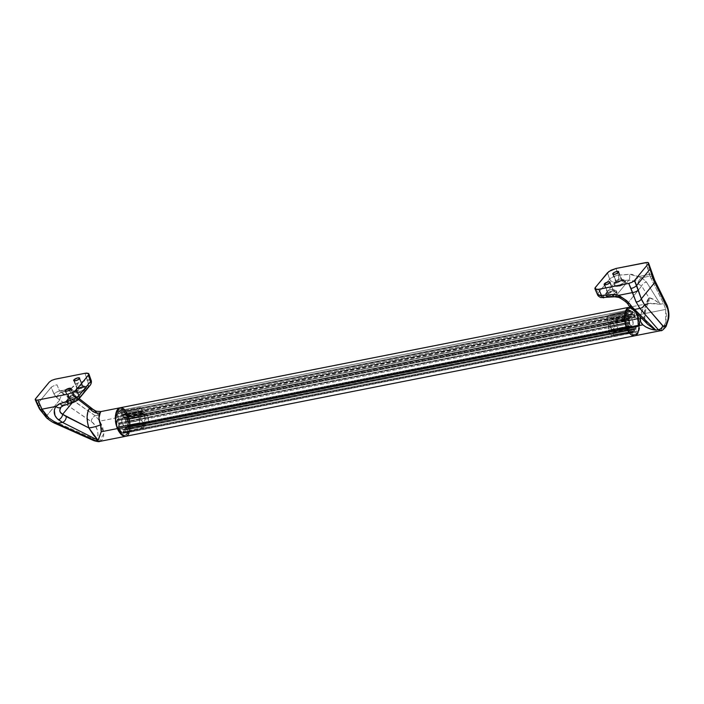 <?xml version="1.0" encoding="UTF-8"?>
<svg xmlns="http://www.w3.org/2000/svg" width="704" height="704" viewBox="0 0 704 704"><rect width="100%" height="100%" fill="white"/><g stroke="black" fill="none" stroke-linecap="round" stroke-linejoin="round"><path stroke-width="0.53" stroke-dasharray="3.52 2.64" d="M634.163 312.426A2.094 1.012 -101.2 0 1 633.943 315.366L124.854 415.862A2.094 1.012 78.8 0 0 125.074 412.931L634.163 312.426L633.846 316.571L636.328 317.337L637.164 318.472A2.323 1.126 -101.2 0 1 637.349 319.035L128.26 419.531A2.323 1.126 78.8 0 0 128.075 418.977L637.164 318.472A2.323 1.126 -101.2 0 1 637.349 319.035L638.097 325.547L637.56 326.7L635.21 326.779L636.258 329.27A2.094 1.012 -101.2 0 1 635.888 332.253A2.094 1.012 -101.2 0 1 634.718 331.144A2.094 1.012 -101.2 0 1 634.418 329.639L125.33 430.144A2.094 1.012 78.8 0 0 125.629 431.649L634.718 331.144L125.629 431.649A2.094 1.012 78.8 0 0 126.808 432.758A2.094 1.012 78.8 0 0 127.169 429.766L636.258 329.27L636.53 331.206L636.064 332.191L635.254 332.006L634.295 329.023L124.45 429.449L633.802 328.557L634.295 329.023L633.591 328.768L632.438 332.842L630.274 331.434L628.496 328.777L628.663 322.881L118.879 423.122L628.17 322.414L628.663 322.881L628.197 322.414L626.886 322.872L625.997 320.338L626.692 318.974L627.898 319.854L628.232 319.475L626.586 313.386L627.739 311.027L629.226 309.936L630.168 310.587L632.148 314.723L632.94 311.326L634.163 312.426L125.074 412.931L124.758 417.076L127.239 417.842L128.075 418.977A2.323 1.126 -101.2 0 1 128.26 419.531L128.955 426.369L128.304 427.275L126.06 427.513L127.398 430.54L127.142 432.546L125.972 432.274L124.89 429.097L123.174 433.382L119.548 429.607L119.134 427.812L119.645 423.597L119.108 422.919L117.797 423.377L116.943 421.432L117.33 419.602L119.143 419.98L117.586 415.334L117.638 413.301L120.138 410.441L121.246 411.374L122.91 415.166L123.684 411.91L125.074 412.931A2.094 1.012 78.8 0 0 123.904 411.814A2.094 1.012 78.8 0 0 123.35 414.216L632.438 313.72A2.094 1.012 -101.2 0 1 632.993 311.309A2.094 1.012 -101.2 0 1 634.163 312.426M99.563 441.452L102.467 439.419L103.532 436.718L103.796 433.206L102.643 427.117L99.871 421.133L128.26 415.527L129.826 420.904L130.337 426.448L128.999 433.268L130.337 426.448L129.826 420.904L128.26 415.527A14.529 7.022 -101.2 0 1 125.708 436.286A14.529 7.022 78.8 0 0 128.26 415.527L637.349 315.022A14.529 7.022 -101.2 0 1 634.797 335.782A14.529 7.022 78.8 0 0 637.349 315.022L633.582 309.038L630.687 307.314L629.182 307.278L630.687 307.314L633.582 309.038L637.349 315.022L128.26 415.527L124.494 409.534L128.26 415.527A14.529 7.022 78.8 0 0 120.085 407.783L120.094 407.783M634.691 335.808L637.138 334.286L634.691 335.808M630.018 307.217A14.529 7.022 -101.2 0 1 637.349 315.022L638.915 320.399L639.426 325.943L638.088 332.772L639.426 325.943L638.915 320.399L637.349 315.022L665.746 309.417L666.389 315.823L665.834 322.247L663.45 328.671L660.915 330.634M125.602 436.304L128.049 434.79L125.602 436.304M119.68 424.248L119.574 423.386L628.663 322.881L628.769 323.743L119.68 424.248L628.769 323.743L628.267 326.63L119.178 427.134L119.68 424.248M119.178 427.134A2.323 1.126 78.8 0 0 119.706 429.906L628.795 329.402A2.323 1.126 -101.2 0 1 628.267 326.63L119.178 427.134M119.706 429.906A11.968 5.782 78.8 0 0 122.786 433.268L631.875 332.772A11.968 5.782 -101.2 0 1 628.795 329.402L119.706 429.906M122.786 433.268A2.323 1.126 78.8 0 0 123.262 433.374A2.323 1.126 78.8 0 0 123.957 432.335L633.046 331.83A2.323 1.126 -101.2 0 1 632.35 332.869A2.323 1.126 -101.2 0 1 631.875 332.772L122.786 433.268M124.45 429.449L123.957 432.335L633.046 331.83L633.538 328.944L124.45 429.449M125.33 430.144L125.206 429.519L634.295 329.023L634.418 329.639L125.33 430.144M636.258 329.27L127.169 429.766A2.094 1.012 78.8 0 0 126.465 428.771L635.554 328.266A2.094 1.012 -101.2 0 1 636.258 329.27M635.466 326.603L126.315 427.108L126.465 428.771L635.554 328.266L635.404 326.603L637.208 326.779L128.119 427.284L126.386 427.108L635.466 326.603M128.119 427.284A2.323 1.126 78.8 0 0 128.286 427.275A2.323 1.126 78.8 0 0 129.026 425.709L638.114 325.204A2.323 1.126 -101.2 0 1 637.375 326.77A2.323 1.126 -101.2 0 1 637.208 326.779L128.119 427.284M129.026 425.709A11.968 5.782 78.8 0 0 128.26 419.531L637.349 319.035A11.968 5.782 -101.2 0 1 638.114 325.204L129.026 425.709M637.164 318.472L128.075 418.977A2.323 1.126 78.8 0 0 126.931 417.736L636.02 317.231A2.323 1.126 -101.2 0 1 637.164 318.472M125.198 417.551L126.931 417.736L636.02 317.231L634.286 317.055L125.198 417.551L634.286 317.055L633.943 315.366L124.854 415.862L125.198 417.551M631.717 314.257L122.628 414.762L123.121 415.219L123.35 414.216L632.438 313.72L632.21 314.714L631.717 314.257L630.476 311.186L121.387 411.69L122.628 414.762L631.717 314.257M121.387 411.69A2.323 1.126 78.8 0 0 120.076 410.45A2.323 1.126 78.8 0 0 119.962 410.494L629.05 309.989A2.323 1.126 -101.2 0 1 629.165 309.945A2.323 1.126 -101.2 0 1 630.476 311.186L121.387 411.69M119.962 410.494A11.968 5.782 78.8 0 0 117.638 413.301L626.727 312.796A11.968 5.782 -101.2 0 1 629.05 309.989L119.962 410.494M117.638 413.301A2.323 1.126 78.8 0 0 117.806 416.038L626.886 315.533A2.323 1.126 -101.2 0 1 626.727 312.796L117.638 413.301M119.038 419.109L117.806 416.038L626.886 315.533L628.126 318.604L119.038 419.109L628.126 318.604L627.977 319.854L118.888 420.35L119.038 419.109M118.501 420.094A2.094 1.012 78.8 0 0 117.577 419.478A2.094 1.012 78.8 0 0 116.987 421.731A2.094 1.012 78.8 0 0 118.386 423.588A2.094 1.012 78.8 0 0 118.879 423.122L627.968 322.617A2.094 1.012 -101.2 0 1 627.475 323.083A2.094 1.012 -101.2 0 1 626.076 321.226A2.094 1.012 -101.2 0 1 626.666 318.982A2.094 1.012 -101.2 0 1 627.59 319.59L118.501 420.094M125.462 419.936A4.242 2.05 78.8 0 0 123.068 417.674A4.242 2.05 78.8 0 0 122.329 423.738L141.293 419.998A4.242 2.05 -101.2 0 1 142.041 413.934A4.242 2.05 -101.2 0 1 144.426 416.196L125.462 419.936L144.426 416.196L144.98 420.138L143.651 422.259L142.393 421.74L141.293 419.998L140.738 416.055L142.067 413.926L143.326 414.445L144.426 416.196A4.242 2.05 -101.2 0 1 143.678 422.259A4.242 2.05 -101.2 0 1 141.293 419.998L122.329 423.738A4.242 2.05 78.8 0 0 124.714 425.999A4.242 2.05 78.8 0 0 125.462 419.936L123.517 417.683L122.39 418.114L121.774 419.795L122.329 423.738L124.274 425.99L125.4 425.559L126.016 423.878L125.462 419.936M123.763 417.287L124.194 417.754L145.209 414.031A1.294 0.625 -101.2 0 1 144.566 413.336L123.763 417.287L124.071 417.71L146.59 414.172A1.901 0.915 -101.2 0 1 147.523 415.193L126.72 419.135A2.323 1.126 78.8 0 0 125.576 417.894L126.72 419.135A2.323 1.126 -101.2 0 1 126.887 419.646L127.591 426.562L126.94 427.434L125.224 427.346L124.784 429.37L123.534 429.405L122.47 432.934L120.287 431.552L118.316 428.129L118.694 424.134L116.732 415.087L118.536 411.717L120.164 411.699L121.766 415.219L123.059 415.51L123.763 417.287L144.566 413.336A1.294 0.625 -101.2 0 1 144.417 412.782L123.763 417.287M126.834 416.24A13.367 6.459 78.8 0 0 119.31 409.121A13.367 6.459 78.8 0 0 116.961 428.226L117.955 428.023A13.367 6.459 -101.2 0 1 120.305 408.927A13.367 6.459 -101.2 0 1 127.838 416.046L126.834 416.24L123.367 410.731L120.701 409.147L119.407 409.103L117.154 410.502L115.632 413.688L115.051 418.176L116.125 425.823L119.152 432.256L123.094 435.318L124.388 435.362L126.641 433.963L128.163 430.778L128.638 423.773L126.834 416.24L127.838 416.046L128.665 418.449L129.738 426.096L129.166 430.584L126.579 434.711L125.382 435.169L122.751 434.57L120.146 432.062L117.128 425.621L116.054 417.974L116.626 413.494L119.214 409.358L121.695 408.954L124.37 410.538L127.838 416.046A13.367 6.459 -101.2 0 1 125.488 435.151A13.367 6.459 -101.2 0 1 117.955 428.023L116.961 428.226A13.367 6.459 78.8 0 0 124.485 435.345A13.367 6.459 78.8 0 0 126.834 416.24M83.89 390.509L86.284 387.754L84.788 387.006L83.116 387.367L77.422 390.456L75.926 392.11L76.164 393.096L78.954 392.885L81.99 391.653L84.7 389.902L86.284 387.754L84.788 387.006L82.148 387.719L76.252 391.609L75.671 390.183L76.991 387.446L74.316 380.82L76.991 387.446A3.194 1.03 158 0 1 79.631 385.845A3.194 1.03 158 0 1 82.394 385.458A3.194 1.03 158 0 1 82.482 386.364L79.411 378.761L82.482 386.364A3.194 1.03 158 0 1 78.822 388.282A3.194 1.03 158 0 1 76.815 387.702A3.194 1.03 158 0 1 76.991 387.446A3.194 1.03 -22 0 0 76.771 388.098A3.194 1.03 -22 0 0 79.323 388.142A3.194 1.03 -22 0 0 82.482 386.364L85.598 388.186L82.482 386.364A3.194 1.03 -22 0 0 82.702 385.704A3.194 1.03 -22 0 0 80.15 385.669A3.194 1.03 -22 0 0 76.991 387.446L75.671 390.183A5.808 1.874 -22 0 0 75.354 390.658A5.808 1.874 -22 0 0 75.284 390.834A5.808 1.874 -22 0 0 78.707 391.767A5.808 1.874 -22 0 0 85.166 388.722A5.808 1.874 158 0 1 79.411 391.591A5.808 1.874 158 0 1 75.275 391.38A5.808 1.874 158 0 1 75.284 390.834A5.808 1.874 158 0 1 75.671 390.183L76.252 391.609L75.803 392.533L77.273 393.219L83.362 390.861M85.65 388.212L85.65 388.212A5.808 1.874 158 0 1 85.166 388.714A5.808 1.874 -22 0 0 85.65 388.212L85.862 388.722L85.65 388.212A5.808 1.874 -22 0 0 85.985 387.702A5.808 1.874 158 0 1 85.65 388.212M73.894 396.783L70.822 389.18L73.894 396.783A3.194 1.03 158 0 1 70.224 398.702A3.194 1.03 158 0 1 68.226 398.121A3.194 1.03 158 0 1 68.402 397.866A3.194 1.03 -22 0 0 68.182 398.517A3.194 1.03 -22 0 0 70.734 398.561A3.194 1.03 -22 0 0 73.894 396.783L77.062 398.631L73.894 396.783A3.194 1.03 -22 0 0 74.114 396.123A3.194 1.03 -22 0 0 71.562 396.088A3.194 1.03 -22 0 0 68.402 397.866L67.082 400.602A5.808 1.874 -22 0 0 66.766 401.069A5.808 1.874 -22 0 0 70.409 402.116A5.808 1.874 -22 0 0 77.062 398.631A5.808 1.874 158 0 1 71.324 401.87A5.808 1.874 158 0 1 66.686 401.79A5.808 1.874 158 0 1 67.082 400.602L67.514 403.348L69.344 403.242L76.041 400.162L77.695 398.033L74.668 398.094L69.696 400.382L67.188 402.873L69.344 403.242L76.041 400.162L77.273 399.142L77.422 397.83L72.662 398.825L67.654 402.028L67.082 400.602A5.808 1.874 158 0 1 72.82 397.364A5.808 1.874 158 0 1 77.458 397.443A5.808 1.874 158 0 1 77.062 398.631A5.808 1.874 -22 0 0 76.903 396.977A5.808 1.874 -22 0 0 71.878 397.681A5.808 1.874 -22 0 0 67.082 400.602L68.402 397.866A3.194 1.03 158 0 1 71.042 396.255A3.194 1.03 158 0 1 73.797 395.868A3.194 1.03 158 0 1 73.894 396.783M65.727 391.239L68.402 397.866L65.727 391.239M60.755 392.119L69.353 390.738L70.646 388.978L59.699 391.134L60.755 392.119M63.263 405.671A4.646 2.411 72.4 0 0 63.897 405.266L60.922 407.202L63.897 405.266L74.034 402.098L63.897 405.266L77.334 388.986L88 385.51L88.898 385.783L76.833 400.585A4.646 3.863 -135.4 0 0 78.25 399.714M87.613 385.625L87.639 385.616A4.646 2.358 72.2 0 0 87.331 380.037L84.955 373.305L87.331 380.037L91.115 380.274M76.63 400.77L76.023 401.192M75.249 401.614L74.422 401.966M67.188 402.873L67.514 403.348M75.803 392.533L76.164 393.096M72.107 402.873L76.032 397.69L78.417 399.538L76.032 397.69L72.098 402.873M37.426 404.738A4.646 1.69 -23.6 0 1 37.699 403.665L51.146 387.35L54.569 395.094L59.734 399.978L46.279 416.284L53.671 421.071L92.453 438.319L95.841 438.618L97.372 437.298L98.076 434.94L97.398 430.17L94.864 425.225L92.497 422.55L59.734 399.978L46.279 416.284L42.724 412.509L39.802 408.03L35.552 398.754L37.699 403.665L51.146 387.35A4.646 1.179 160.5 0 1 56.989 384.824L59.523 390.896L71.069 388.617L75.178 384.164L87.331 380.037A4.646 2.358 -107.8 0 1 87.639 385.616L74.932 390.35L72.829 394.126L73.568 395.894L76.032 397.69A4.646 2.798 -52.2 0 0 75.284 395.586A4.646 2.798 -52.2 0 0 73.075 395.375L69.353 390.738L61.16 392.357L95.242 415.782L98.516 415.131L100.153 412.377M124.529 409.57A14.529 7.022 -101.2 0 1 128.26 415.527L99.871 421.133L95.242 415.782L98.516 415.131L73.075 395.375L69.353 390.738L71.069 388.617L59.699 391.134L70.646 388.978L77.079 383.328L87.331 380.037L89.39 379.72L91.15 380.538M99.141 420.015L98.815 419.549M37.699 403.665L39.802 408.03L46.279 416.284L53.671 421.071L92.453 438.319C100.505 442.429 99.352 426.589 91.23 421.538L59.734 399.978L56.98 397.883L53.926 393.923A4.646 0.889 -25.8 0 1 59.523 390.896L56.989 384.824A4.646 1.179 -19.5 0 0 51.146 387.35L53.926 393.923A4.646 0.889 154.2 0 1 59.523 390.896L95.242 415.782L99.871 421.133L103.805 433.752L99.132 441.514M63.897 405.266L77.334 388.986A4.646 2.358 72.2 0 0 77.079 383.328A4.646 2.358 -107.8 0 1 77.334 388.986L73.999 391.371M39.802 408.03A4.646 1.478 -28.1 0 0 39.538 409.094M46.279 416.284A4.646 2.165 -49.6 0 0 46.658 417.938M55.167 423.43A4.646 3.115 114 0 1 53.671 421.071A4.646 3.115 -66 0 0 55.15 423.43M93.922 440.678A4.646 3.115 114 0 1 92.453 438.319A4.646 3.115 -66 0 0 93.94 440.686M91.23 421.538A4.646 2.587 124.4 0 1 95.242 415.782A4.646 2.587 -55.6 0 0 91.23 421.538M59.734 399.978A4.646 2.587 124.4 0 1 63.747 394.214A4.646 2.587 -55.6 0 0 59.734 399.978M56.98 397.883A4.646 2.746 126.9 0 1 61.16 392.357A4.646 2.746 -53.1 0 0 56.98 397.883M73.462 402.442A4.646 2.411 72.4 0 0 74.034 402.098L76.833 400.585L88.713 386.188A4.646 3.687 -145.1 0 0 90.42 384.974M88.713 386.188L87.639 385.616M61.063 407.044L73.278 392.577A4.646 2.411 25.1 0 0 73.445 392.304A4.646 2.411 25.1 0 0 71.069 388.617A4.646 2.411 -154.9 0 1 73.445 392.304A4.646 2.411 -154.9 0 1 73.278 392.577L73.058 395.252A4.646 3.758 -20.2 0 0 73.058 392.955A4.646 3.758 -20.2 0 0 69.353 390.738A4.646 3.758 159.8 0 1 73.058 392.955A4.646 3.758 159.8 0 1 73.058 395.252L76.032 397.69A4.646 2.798 127.8 0 0 75.284 395.586L79.262 398.666M96.483 412.579L98.516 415.131L73.075 395.375A4.646 2.798 127.8 0 1 75.284 395.586L73.146 393.281L73.533 391.978M94.371 410.441L95.445 411.453M93.676 409.86L98.516 415.131C100.804 411.356 101.358 410.652 100.162 413.002M77.757 398.323L77.422 397.83M75.671 390.183A5.808 1.874 158 0 1 81.409 386.945A5.808 1.874 158 0 1 86.046 387.024A5.808 1.874 158 0 1 85.985 387.702A5.808 1.874 -22 0 0 85.492 386.558A5.808 1.874 -22 0 0 80.467 387.27A5.808 1.874 -22 0 0 75.671 390.183M86.284 387.754L85.906 387.147M123.974 429.352L144.206 425.269A1.294 0.625 -101.2 0 1 144.593 424.688A1.294 0.625 -101.2 0 1 144.989 424.846L123.974 429.352A1.742 0.845 78.8 0 0 124.511 429.554A1.742 0.845 78.8 0 0 125.048 428.058L145.79 423.87A1.32 0.634 -101.2 0 1 145.385 424.996A1.32 0.634 -101.2 0 1 144.989 424.846L123.974 429.352M125.374 427.302L125.048 428.058L145.79 423.87A1.294 0.625 -101.2 0 1 146.186 422.752A1.294 0.625 -101.2 0 1 146.291 422.743L125.374 427.302M147.673 422.884L126.764 427.442A2.323 1.126 78.8 0 0 126.94 427.434A2.323 1.126 78.8 0 0 127.662 425.92L148.412 421.634A1.901 0.915 -101.2 0 1 147.814 422.875A1.901 0.915 -101.2 0 1 147.673 422.884L148.412 421.634L127.662 425.92A11.273 5.447 78.8 0 0 126.887 419.646L147.664 415.606A10.85 5.245 -101.2 0 1 148.412 421.634L147.664 415.606L126.887 419.646A2.323 1.126 78.8 0 0 126.72 419.135L147.523 415.193A1.901 0.915 -101.2 0 1 147.664 415.606A1.901 0.915 78.8 0 0 147.523 415.193L146.59 414.172L124.194 417.754L146.59 414.172L145.033 413.97L144.417 412.782L123.658 416.909A1.742 0.845 78.8 0 0 122.478 415.237A1.742 0.845 78.8 0 0 122.241 415.369L143.343 411.611A1.32 0.634 -101.2 0 1 143.519 411.514A1.32 0.634 -101.2 0 1 144.417 412.782L143.343 411.611A1.294 0.625 -101.2 0 1 143.158 411.708A1.294 0.625 -101.2 0 1 142.437 411.013L121.634 414.964L122.118 415.43L143.343 411.611L142.437 411.013L121.634 414.964L120.648 412.526L141.451 408.575L142.437 411.013L141.451 408.575L120.648 412.526A2.323 1.126 78.8 0 0 119.346 411.286A2.323 1.126 78.8 0 0 119.24 411.312L140.298 407.59A1.901 0.915 -101.2 0 1 140.395 407.563A1.901 0.915 -101.2 0 1 141.451 408.575L140.298 407.59L119.24 411.312A11.273 5.447 78.8 0 0 116.882 414.172L138.037 410.335A10.85 5.245 -101.2 0 1 140.298 407.59L138.037 410.335L116.882 414.172A2.323 1.126 78.8 0 0 117.058 416.874L138.178 412.544A1.901 0.915 -101.2 0 1 138.037 410.335L138.178 412.544L117.058 416.874L118.043 419.311L139.163 414.982L138.178 412.544L139.163 414.982A1.294 0.625 -101.2 0 1 139.181 416.662L118.052 420.438L118.043 419.311L139.163 414.982L139.181 416.662L118.052 420.438A1.742 0.845 78.8 0 0 118.413 423.28L139.445 418.81A1.32 0.634 -101.2 0 1 139.181 416.662L139.445 418.81A1.294 0.625 -101.2 0 1 139.858 420.526L118.686 424.433L118.413 423.28L139.445 418.81L139.876 420.314L118.686 424.433L118.29 426.73L139.454 422.822L139.858 420.526L139.454 422.822L118.29 426.73A2.323 1.126 78.8 0 0 118.791 429.466L139.867 425.058A1.901 0.915 -101.2 0 1 139.454 422.822L139.867 425.058L118.791 429.466A11.273 5.447 78.8 0 0 121.924 432.881L142.886 428.34A10.85 5.245 -101.2 0 1 139.867 425.058L142.886 428.34L121.924 432.881A2.323 1.126 78.8 0 0 122.373 432.969A2.323 1.126 78.8 0 0 123.059 431.93L143.81 427.566A1.901 0.915 -101.2 0 1 143.255 428.41A1.901 0.915 -101.2 0 1 142.886 428.34L143.81 427.566L123.059 431.93L123.455 429.634L144.206 425.269L143.81 427.566L144.32 424.926L145.596 424.864L145.966 422.91L147.673 422.884M629.42 323.629A4.242 2.05 -101.2 0 1 630.168 317.566A4.242 2.05 -101.2 0 1 632.553 319.827L613.589 323.576A4.242 2.05 78.8 0 0 611.195 321.314A4.242 2.05 78.8 0 0 610.456 327.378L629.42 323.629L610.456 327.378L612.401 329.622L614.011 328.187L614.046 325.142L612.894 322.291L611.23 321.306L609.902 323.435L610.456 327.378A4.242 2.05 78.8 0 0 612.841 329.639A4.242 2.05 78.8 0 0 613.589 323.576L632.553 319.827A4.242 2.05 -101.2 0 1 631.805 325.89A4.242 2.05 -101.2 0 1 629.42 323.629L628.866 319.686L629.482 318.006L630.608 317.574L632.553 319.827L633.107 323.77L631.778 325.899L630.52 325.38L629.42 323.629M629.658 322.678L629.763 323.532L609.013 327.906A1.294 0.625 78.8 0 0 608.854 326.621L629.658 322.678L629.781 323.33L629.367 325.838L608.617 330.202A1.901 0.915 78.8 0 0 608.846 332.068L629.658 328.126A2.323 1.126 -101.2 0 1 629.367 325.838L629.658 328.126A2.323 1.126 78.8 0 0 629.869 328.574L632.183 331.426L633.556 332.042L634.612 328.504L635.87 328.478L636.31 326.445L638.194 326.462L638.748 325.019L637.578 317.777L635.105 316.782L634.339 314.873L632.852 314.318L631.426 311.036L630.502 310.376L628.98 311.441L627.81 314.186L629.658 322.678L608.854 326.621A1.294 0.625 78.8 0 0 608.608 326.19L629.658 322.678M628.047 327.325A13.367 6.459 -101.2 0 1 630.397 308.22A13.367 6.459 -101.2 0 1 637.921 315.348L636.926 315.542A13.367 6.459 78.8 0 0 629.394 308.422A13.367 6.459 78.8 0 0 627.044 327.518L628.047 327.325L626.243 319.801L626.71 312.787L628.241 309.602L630.494 308.202L631.787 308.255L635.73 311.309L637.921 315.348L639.725 322.872L639.25 329.877L636.671 334.013L634.181 334.418L631.506 332.834L628.047 327.325L627.044 327.518L625.24 319.994L625.715 312.99L627.246 309.804L628.302 308.862L630.784 308.449L633.459 310.033L636.926 315.542L638.722 323.066L638.255 330.079L636.724 333.265L634.471 334.664L633.178 334.611L629.235 331.558L627.044 327.518A13.367 6.459 78.8 0 0 634.577 334.646A13.367 6.459 78.8 0 0 636.926 315.542L637.921 315.348A13.367 6.459 -101.2 0 1 635.571 334.444A13.367 6.459 -101.2 0 1 628.047 327.325M624.686 281.802A5.808 1.874 158 0 1 618.948 285.032A5.808 1.874 158 0 1 614.31 284.962A5.808 1.874 158 0 1 614.706 283.774L614.513 285.305L616.167 286.484L620.11 286.053L624.061 284.302L625.266 283.228L624.686 281.802L621.518 279.946A3.194 1.03 158 0 1 617.848 281.864A3.194 1.03 158 0 1 615.85 281.292A3.194 1.03 158 0 1 616.026 281.028L614.706 283.774A5.808 1.874 -22 0 0 614.39 284.24A5.808 1.874 -22 0 0 618.033 285.287A5.808 1.874 -22 0 0 624.686 281.802A5.808 1.874 -22 0 0 624.527 280.148A5.808 1.874 -22 0 0 619.502 280.852A5.808 1.874 -22 0 0 614.706 283.774L616.026 281.028A3.194 1.03 -22 0 0 615.806 281.688A3.194 1.03 -22 0 0 618.358 281.723A3.194 1.03 -22 0 0 621.518 279.946L618.446 272.351L621.518 279.946A3.194 1.03 -22 0 0 621.738 279.294A3.194 1.03 -22 0 0 619.186 279.25A3.194 1.03 -22 0 0 616.026 281.028L613.351 274.41L616.026 281.028A3.194 1.03 158 0 1 618.666 279.426A3.194 1.03 158 0 1 621.421 279.039A3.194 1.03 158 0 1 621.518 279.946L624.686 281.802L625.266 283.228L625.231 281.442L621.122 281.098L616.097 283.149L614.513 285.305L615.472 286.326L617.98 286.475L623.216 284.821L625.671 282.225L623.999 280.993L620.03 281.345L614.909 284.275L614.706 283.774A5.808 1.874 158 0 1 620.444 280.535A5.808 1.874 158 0 1 625.082 280.606A5.808 1.874 158 0 1 624.686 281.802M616.097 292.213A5.808 1.874 158 0 1 610.359 295.451A5.808 1.874 158 0 1 605.722 295.381A5.808 1.874 158 0 1 606.118 294.184L605.862 295.574L607.464 296.578L611.433 296.217L615.437 294.633L616.678 293.647L616.097 292.213L612.929 290.365A3.194 1.03 158 0 1 609.259 292.283A3.194 1.03 158 0 1 607.262 291.711A3.194 1.03 158 0 1 607.438 291.447L606.118 294.184A5.808 1.874 -22 0 0 605.801 294.659A5.808 1.874 -22 0 0 609.435 295.698A5.808 1.874 -22 0 0 616.097 292.213A5.808 1.874 -22 0 0 615.938 290.567A5.808 1.874 -22 0 0 610.914 291.271A5.808 1.874 -22 0 0 606.118 294.184L607.438 291.447A3.194 1.03 -22 0 0 607.218 292.107A3.194 1.03 -22 0 0 609.77 292.142A3.194 1.03 -22 0 0 612.929 290.365L609.858 282.762L612.929 290.365A3.194 1.03 -22 0 0 613.14 289.714A3.194 1.03 -22 0 0 610.597 289.67A3.194 1.03 -22 0 0 607.438 291.447L604.762 284.821L607.438 291.447A3.194 1.03 158 0 1 610.078 289.846A3.194 1.03 158 0 1 612.832 289.458A3.194 1.03 158 0 1 612.929 290.365L616.097 292.213L616.678 293.647L617.021 292.336L616.194 291.79L612.647 291.843L608.432 293.251L605.862 295.574L606.769 296.446L609.277 296.578L615.437 294.633L617.118 292.723L615.498 291.658L611.556 292.09L606.32 294.694L606.118 294.184A5.808 1.874 158 0 1 611.855 290.954A5.808 1.874 158 0 1 616.493 291.025A5.808 1.874 158 0 1 616.097 292.213M648.956 303.389L643.958 305.65A9.302 7.392 -143.5 0 0 647.988 303.204L643.958 305.65L640.174 317.082L642.629 307.93L645.19 304.603L651.138 303.16L660.334 304.216L663.608 303.574L649.933 276.118L649.739 274.375L638.194 276.654L641.74 277.737L649.933 276.118L663.608 303.574L660.334 304.216L646.536 282.163L641.74 277.737L649.933 276.118L645.946 262.557L649.739 274.375L638.194 276.654L631.682 274.296L618.385 275.194L613.307 276.734L609.646 279.074L607.429 272.791L609.646 279.074A4.646 3.687 -145.1 0 0 614.988 282.295L617.443 280.993L628.901 280.095L615.481 296.366L602.923 297.167L614.988 282.295L603.108 296.683L604.252 297.422L615.481 296.366L619.59 296.912L622.389 298.206L628.188 302.65L643.922 318.278L645.33 306.319L648.982 297.722L641.661 286.026L628.188 302.65L641.661 286.026L633.292 280.958L630.362 280.113L628.901 280.095L615.481 296.366A4.646 2.059 84.9 0 1 614.689 296.806M605.862 295.574L606.258 296.226M614.513 285.305L614.953 286.079M597.538 294.738L597.969 293.216L609.646 279.074C611.626 277.244 614.539 275.95 618.385 275.194L616 268.47L618.385 275.194A4.646 2.112 -94.7 0 1 617.857 280.94L614.988 282.295A4.646 3.687 34.9 0 1 609.646 279.074L597.969 293.216L595.417 287.355L597.969 293.216L597.458 294.369L597.951 295.196M660.563 330.678L665.711 322.819L665.746 309.417L663.608 303.574L665.746 309.417L637.349 315.022A14.529 7.022 78.8 0 0 629.174 307.278L648.366 303.486L660.334 304.216L654.377 299.878L648.982 297.722L641.661 286.026L634.665 281.75L628.901 280.095L617.857 280.94A4.646 2.112 85.3 0 0 618.385 275.194L629.473 274.278A4.646 2.112 -94.7 0 1 628.901 280.095A4.646 2.112 85.3 0 0 629.473 274.278L638.194 276.654A4.646 0.704 -56.9 0 1 634.665 281.75A4.646 0.704 123.1 0 0 638.194 276.654L641.74 277.737A4.646 2.367 -58.7 0 0 637.956 283.738A4.646 2.367 121.3 0 1 641.74 277.737L646.536 282.163A4.646 3.555 -32 0 0 641.661 286.026A4.646 3.555 148 0 1 646.536 282.163L660.334 304.216C655.565 300.247 651.781 298.082 648.982 297.722C645.823 302.359 644.134 309.214 643.922 318.278L644.794 320.549L647.557 324.148M617.522 296.419L619.59 296.912C623.691 298.866 626.56 300.784 628.188 302.65L643.922 318.278L648.094 324.676C646.008 322.67 644.89 320.549 644.741 318.322L641.502 318.358L644.741 318.322L645.885 308.51L647.979 303.213A9.302 7.392 -143.5 0 0 648.982 297.722L647.416 303.785L648.366 303.486M667.146 305.395L667.137 305.386A4.646 3.67 -26.3 0 0 663.608 303.574A4.646 3.67 153.7 0 1 667.119 305.351M654.606 280.034A4.646 3.67 -26.3 0 0 651.094 278.256A4.646 3.67 153.7 0 1 654.623 280.069M649.933 276.118A4.646 3.582 149.4 0 1 653.277 277.596A4.646 3.582 -30.6 0 0 649.933 276.118M649.739 274.375A4.646 1.452 167.1 0 1 652.414 275.053A4.646 1.452 -12.9 0 0 649.739 274.375M650.461 268.347A4.646 1.179 -19.5 0 0 647.926 268.162A4.646 1.179 160.5 0 1 650.461 268.33M631.259 308.546A4.646 3.951 133.8 0 1 630.238 305.175A4.646 3.951 -46.2 0 0 631.259 308.537M628.188 302.65A4.646 3.599 -33.3 0 0 628.558 305.246M629.059 303.09L618.807 295.302M618.878 297.396A4.646 0.95 109.5 0 0 619.59 296.912M603.522 297.792A4.646 2.059 85 0 0 604.252 297.422M597.969 293.216A4.646 3.863 -135.4 0 0 603.108 296.683A4.646 3.863 44.6 0 1 597.969 293.216M617.118 292.723L616.704 292.028M625.671 282.225L625.231 281.442M636.126 327.158L636.407 326.41L615.446 330.123A1.294 0.625 78.8 0 0 615.358 330.123A1.294 0.625 78.8 0 0 614.953 331.241L636.126 327.158A1.742 0.845 -101.2 0 1 635.58 328.654A1.742 0.845 -101.2 0 1 635.061 328.451L614.143 332.218A1.32 0.634 78.8 0 0 614.539 332.376A1.32 0.634 78.8 0 0 614.953 331.241L636.126 327.158M634.542 328.733L614.143 332.218A1.294 0.625 78.8 0 0 613.765 332.068A1.294 0.625 78.8 0 0 613.369 332.649L634.542 328.733L634.146 331.038L612.973 334.946L613.369 332.649L634.542 328.733M612.973 334.946L634.146 331.038A2.323 1.126 -101.2 0 1 633.442 332.068A2.323 1.126 -101.2 0 1 633.002 331.989L612.04 335.72A1.901 0.915 78.8 0 0 612.401 335.79A1.901 0.915 78.8 0 0 612.973 334.946L612.348 335.799L633.002 331.989A11.273 5.447 -101.2 0 1 629.869 328.574L609.03 332.438A10.85 5.245 78.8 0 0 612.04 335.72L609.03 332.438L629.869 328.574A2.323 1.126 -101.2 0 1 629.658 328.126L608.846 332.068A1.901 0.915 78.8 0 0 609.03 332.438A1.901 0.915 -101.2 0 1 608.846 332.068L608.617 330.202L629.367 325.838L629.763 323.532L609.013 327.906L608.617 330.202L608.608 326.19L629.49 322.379A1.742 0.845 -101.2 0 1 629.138 319.546L608.335 324.042A1.32 0.634 78.8 0 0 608.608 326.19L608.335 324.042A1.294 0.625 78.8 0 0 608.326 322.362L629.13 318.419L629.138 319.546L608.335 324.042L608.326 322.362L629.13 318.419L628.144 315.973L607.341 319.924L608.326 322.362L607.341 319.924L628.144 315.973A2.323 1.126 -101.2 0 1 627.968 313.271L607.2 317.715A1.901 0.915 78.8 0 0 607.341 319.924L607.2 317.715L627.968 313.271A11.273 5.447 -101.2 0 1 630.326 310.42L609.462 314.97A10.85 5.245 78.8 0 0 607.2 317.715L609.462 314.97L630.326 310.42A2.323 1.126 -101.2 0 1 630.414 310.394A2.323 1.126 -101.2 0 1 631.734 311.626L610.614 315.955A1.901 0.915 78.8 0 0 609.532 314.943A1.901 0.915 78.8 0 0 609.462 314.97L610.614 315.955L631.734 311.626L632.72 314.063L611.6 318.393L610.614 315.955L611.6 318.393A1.294 0.625 78.8 0 0 612.33 319.088A1.294 0.625 78.8 0 0 612.498 318.991L633.327 314.468L632.72 314.063L611.6 318.393L612.286 319.097L633.327 314.468A1.742 0.845 -101.2 0 1 633.547 314.345A1.742 0.845 -101.2 0 1 634.744 316.017L613.571 320.162A1.32 0.634 78.8 0 0 612.674 318.894A1.32 0.634 78.8 0 0 612.498 318.991L613.571 320.162A1.294 0.625 78.8 0 0 614.363 321.411L635.272 316.853L634.744 316.017L613.571 320.162L614.363 321.411L636.654 316.994L615.745 321.552L636.654 316.994A2.323 1.126 -101.2 0 1 637.974 318.754L616.818 322.986A1.901 0.915 78.8 0 0 615.745 321.552L616.818 322.986L637.974 318.754A11.273 5.447 -101.2 0 1 638.748 325.019L617.566 329.014A10.85 5.245 78.8 0 0 616.818 322.986L617.566 329.014L638.748 325.019A2.323 1.126 -101.2 0 1 638 326.542A2.323 1.126 -101.2 0 1 637.842 326.55L616.827 330.264A1.901 0.915 78.8 0 0 616.959 330.264A1.901 0.915 78.8 0 0 617.566 329.014L616.827 330.264L637.842 326.55L615.331 330.132L614.75 332.244L613.483 332.306L612.973 334.946M635.888 332.253L126.808 432.758M124.714 429.062L633.802 328.557M119.082 422.919L628.17 322.414M123.262 433.374L632.35 332.869M635.404 326.603L126.315 427.108M128.286 427.275L637.375 326.77M632.993 311.309L123.904 411.814M632.21 314.714L123.121 415.219M120.076 410.45L629.165 309.945M627.977 319.854L118.888 420.35M117.577 419.478L626.666 318.982M118.386 423.588L627.475 323.083M123.068 417.674L142.041 413.934M119.31 409.121L120.305 408.927M73.7 380.503L76.771 388.098M76.815 387.702L75.354 390.658M75.275 391.38L75.847 392.788M65.111 390.922L68.182 398.517M68.226 398.121L66.766 401.069M66.686 401.79L67.214 403.093M77.458 397.443L77.73 398.103M73.797 395.868L76.903 396.977M71.042 388.529L74.114 396.123M86.046 387.024L86.24 387.482L86.046 387.024M82.394 385.458L85.492 386.558M79.631 378.11L82.702 385.704M124.485 435.345L125.488 435.151M123.71 429.246L144.593 424.688M145.385 424.996L124.511 429.554M125.312 427.31L146.186 422.752M147.814 422.875L126.94 427.434M143.519 411.514L122.478 415.237M122.118 415.43L143.158 411.708M140.395 407.563L119.346 411.286M143.255 428.41L122.373 432.969M124.714 425.999L143.678 422.259M630.168 317.566L611.195 321.314M630.397 308.22L629.394 308.422M614.31 284.962L614.574 285.622M615.85 281.292L614.39 284.24M612.735 274.085L615.806 281.688M605.722 295.381L605.906 295.838M607.262 291.711L605.801 294.659M604.146 284.504L607.218 292.107M610.069 282.11L613.14 289.714M612.832 289.458L615.938 290.567M616.493 291.025L617.065 292.433M618.666 271.691L621.738 279.294M621.421 279.039L624.527 280.148M625.082 280.606L625.61 281.908M635.571 334.444L634.577 334.646M636.407 326.41L615.358 330.123M614.539 332.376L635.58 328.654M634.806 328.346L613.765 332.068M612.401 335.79L633.442 332.068M609.532 314.943L630.414 310.394M633.213 314.53L612.33 319.088M612.674 318.894L633.547 314.345M616.959 330.264L638 326.542M631.805 325.89L612.841 329.639"/><path stroke-width="1.06" d="M99.669 413.098L100.839 411.594L100.162 413.002C95.894 413.53 92.356 411.919 89.531 408.17L87.842 411.805L87.129 416.522L87.454 422.004L88.792 427.874C86.354 419.329 86.601 412.755 89.531 408.17L78.417 399.538L89.531 408.17L92.11 408.839L96.166 411.224L100.883 411.576L120.085 407.783A14.529 7.022 78.8 0 0 117.524 428.551A14.529 7.022 -101.2 0 1 120.085 407.783A14.529 7.022 -101.2 0 1 124.529 409.57L123.05 408.417L120.19 407.766L118.888 408.258L116.794 410.802L115.456 417.622L115.966 423.174L117.524 428.551A14.529 7.022 78.8 0 0 125.708 436.286A14.529 7.022 -101.2 0 1 117.524 428.551L121.29 434.535L124.194 436.26L125.602 436.304L124.194 436.26L121.29 434.535L117.524 428.551L626.613 328.046L101.235 431.763L98.507 439.56L98.041 440.264L95.674 440.73L99.59 441.443L634.797 335.782A14.529 7.022 -101.2 0 1 626.613 328.046L630.379 334.03L631.831 335.157L634.691 335.808L631.831 335.157L630.379 334.03L626.613 328.046A14.529 7.022 -101.2 0 1 629.174 307.278A14.529 7.022 -101.2 0 1 630.018 307.217M120.085 407.783L629.174 307.278A14.529 7.022 78.8 0 0 626.613 328.046L624.659 319.862L625.17 312.242L627.977 307.754L630.687 307.314L627.977 307.754L625.17 312.242L624.659 319.862L626.613 328.046A14.529 7.022 78.8 0 0 634.797 335.782L660.915 330.634L658.24 329.666L655.882 330.132L650.69 329.032L645.788 326.929L642.91 324.826L626.613 328.046L642.91 324.826L640.702 321.93L640.174 317.082L640.024 318.349L641.502 318.358L640.024 318.349C639.91 320.857 640.869 323.013 642.91 324.826C646.474 327.8 650.795 329.578 655.882 330.132L658.24 329.666L639.883 308.387L634.322 309.487L655.882 330.132L634.322 309.487L639.883 308.387L636.055 301.928L628.769 283.395L632.095 282.225L634.48 280.518L648.217 263.859L648.27 262.61L645.946 262.557L616 268.47L611.01 270.222L607.429 272.791L595.021 287.945L595.346 289.221L597.705 289.476L628.769 283.395L598.822 289.3L601.498 295.451L614.187 294.413L618.807 295.302L632.579 292.582L618.807 295.302L626.736 300.705L634.322 309.487A4.646 3.951 133.8 0 1 631.259 308.546A4.646 3.951 -46.2 0 0 634.322 309.487L631.84 306.601A4.646 3.599 146.7 0 1 628.558 305.246A4.646 3.599 146.7 0 1 628.188 302.65M637.138 334.286L638.088 332.772L637.138 334.286M128.049 434.79L128.999 433.268L128.049 434.79M79.411 378.761A3.194 1.03 158 0 1 76.252 380.538A3.194 1.03 158 0 1 73.7 380.503A3.194 1.03 158 0 1 73.92 379.843L74.158 380.794L76.622 380.424L79.13 379.051L79.605 378.057L77.29 378.004L73.92 379.843A3.194 1.03 158 0 1 77.079 378.066A3.194 1.03 158 0 1 79.631 378.11A3.194 1.03 158 0 1 79.411 378.761M70.822 389.18A3.194 1.03 158 0 1 67.663 390.958A3.194 1.03 158 0 1 65.111 390.922A3.194 1.03 158 0 1 65.331 390.262L65.296 391.116L67.452 391.019L70.162 389.77L71.016 388.476L68.112 388.608L65.331 390.262A3.194 1.03 158 0 1 68.49 388.485A3.194 1.03 158 0 1 71.042 388.529A3.194 1.03 158 0 1 70.822 389.18M88.431 373.393L88.889 374.15L87.05 373.094L84.955 373.305L88.431 373.393L88.748 374.669L76.34 389.831L72.767 392.392L67.778 394.143L37.831 400.057L35.895 400.145L35.297 399.15L49.289 382.096L51.682 380.389L55.009 379.218L84.955 373.305L55.009 379.218L51.682 380.389L49.289 382.096L35.552 398.754L35.508 400.004L35.2 399.494M78.25 399.714A4.646 3.863 -135.4 0 0 78.901 395.692L76.34 389.831L72.767 392.392L67.778 394.143L70.453 400.286L58.951 404.026L55.766 406.454L42.002 409.174L37.831 400.057L67.778 394.143L70.453 400.286L75.363 398.367L78.901 395.692L76.34 389.831L88.352 375.258L90.578 381.55L78.901 395.692A4.646 3.863 44.6 0 1 78.25 399.714A4.646 3.863 44.6 0 1 76.833 400.585L76.63 400.77M76.023 401.192L75.249 401.614M74.422 401.966L74.034 402.098A4.646 2.411 -107.6 0 1 73.462 402.442A4.646 2.411 -107.6 0 1 70.453 400.286L60.262 403.515L55.766 406.454L42.002 409.174L45.03 413.917L48.708 417.886L56.901 423.482L62.454 422.382L98.041 440.264L95.674 440.73L56.901 423.482L62.454 422.382L57.059 418.528L54.982 415.448L54.296 409.983L55.766 406.454C53.055 411.646 53.953 416.09 58.467 419.795L62.454 422.382L98.041 440.264L93.641 435.283L88.792 427.874L62.647 414.304L72.107 402.873L62.647 414.304L60.315 412.289L59.743 410.335L60.922 407.202L63.298 405.662L73.489 402.433L78.214 399.749L90.402 384.991C91.441 383.099 91.678 381.533 91.124 380.274L90.578 381.55L91.15 380.538L90.728 379.896M82.975 391.098L83.89 390.509M79.262 398.666L93.676 409.86L89.531 408.17A9.302 7.471 -144.4 0 0 100.162 413.002L98.947 418.053L101.35 428.41L101.235 431.763L117.524 428.551L115.966 423.174L115.456 417.622L116.794 410.802L118.888 408.258L120.19 407.766L123.05 408.417L124.529 409.57M88.889 374.15L88.352 375.258L90.578 381.55L78.901 395.692C77 397.716 74.184 399.247 70.453 400.286A4.646 2.411 72.4 0 0 73.462 402.442M55.15 423.43A4.646 3.115 -66 0 0 56.901 423.482L48.708 417.886A4.646 2.165 130.4 0 1 46.658 417.938A4.646 2.165 -49.6 0 0 48.708 417.886L42.002 409.174A4.646 1.478 151.9 0 1 39.538 409.094A4.646 1.478 -28.1 0 0 42.002 409.174L40.058 405.161A4.646 1.69 156.4 0 1 37.435 404.756A4.646 1.69 -23.6 0 0 40.058 405.161L37.831 400.057L35.508 400.004M35.244 399.722L37.426 404.738A4.646 1.69 156.4 0 1 37.699 403.665M39.538 409.094A4.646 1.478 151.9 0 1 39.802 408.03M37.426 404.738L39.53 409.077L46.649 417.938A4.646 2.165 130.4 0 1 46.279 416.284M55.167 423.43L93.94 440.686A4.646 3.115 -66 0 0 95.674 440.73L56.901 423.482A4.646 3.115 114 0 1 55.167 423.43C52.906 422.55 50.063 420.71 46.649 417.938M99.132 441.514L95.674 440.73A4.646 3.115 114 0 1 93.922 440.678M100.883 411.576L100.162 413.002C98.428 415.8 98.56 419.742 100.558 424.855A9.302 1.637 -17 0 1 88.792 427.874C92.11 427.618 96.026 426.606 100.558 424.855L101.235 431.763L98.041 440.264L88.792 427.874L66.202 416.522A4.646 3.3 116.7 0 1 62.454 422.382A4.646 3.3 -63.3 0 0 66.202 416.522L62.647 414.304A4.646 2.86 126.8 0 1 58.467 419.795A4.646 2.86 -53.2 0 0 62.647 414.304C59.594 412.72 59.013 410.353 60.922 407.202A4.646 2.807 -140 0 1 55.766 406.454A4.646 2.807 40 0 0 60.922 407.202L61.063 407.044M63.897 405.266A4.646 2.411 -107.6 0 1 63.263 405.671A4.646 2.411 -107.6 0 1 60.262 403.515A4.646 2.411 72.4 0 0 63.263 405.671M90.42 384.974A4.646 3.687 -145.1 0 0 90.578 381.55A4.646 3.687 34.9 0 1 90.42 384.974A4.646 3.687 34.9 0 1 88.713 386.188M95.445 411.453L96.483 412.579M93.262 409.552L94.371 410.441M618.446 272.351A3.194 1.03 158 0 1 615.287 274.129A3.194 1.03 158 0 1 612.735 274.085A3.194 1.03 158 0 1 612.955 273.434L613.351 274.41L612.955 273.434L614.592 272.263L617.39 271.374L618.64 271.638L617.786 272.941L615.076 274.19L612.92 274.287L612.955 273.434A3.194 1.03 158 0 1 616.114 271.647A3.194 1.03 158 0 1 618.666 271.691A3.194 1.03 158 0 1 618.446 272.351M609.858 282.762A3.194 1.03 158 0 1 606.698 284.548A3.194 1.03 158 0 1 604.146 284.504A3.194 1.03 158 0 1 604.366 283.853L604.762 284.821L604.366 283.853L606.003 282.674L608.802 281.794L610.051 282.058L609.198 283.351L606.487 284.61L604.331 284.706L604.366 283.853A3.194 1.03 158 0 1 607.526 282.066A3.194 1.03 158 0 1 610.069 282.11A3.194 1.03 158 0 1 609.858 282.762M597.458 294.369L597.951 295.196L601.498 295.451L598.822 289.3L595.346 289.221L594.88 288.464L595.417 287.355L608.872 271.498L616 268.47L647.346 262.416L648.27 262.61L648.217 263.859L634.48 280.518L636.618 285.428L650.074 269.113L648.217 263.859L650.074 269.113L636.618 285.428L641.3 298.813L654.755 282.506L667.726 308.986L668.457 313.764L668.061 319.29L666.046 325.028L664.682 326.322L663.318 326.278L644.327 304.471L641.969 300.52L641.3 298.813L654.755 282.506L652.74 278.212L650.074 269.113L653.55 280.104L667.269 307.824C670.657 313.799 666.336 330.722 662.693 325.75L644.327 304.471L641.3 298.813L634.48 280.518L632.095 282.225L628.769 283.395L630.995 288.499A4.646 1.69 -23.6 0 0 636.618 285.428A4.646 1.69 156.4 0 1 630.995 288.499L632.579 292.582A4.646 1.874 -18.8 0 0 638.334 289.872A4.646 1.874 161.2 0 1 632.579 292.582L636.055 301.928A4.646 3.318 -19.4 0 0 641.3 298.813A4.646 3.318 160.6 0 1 636.055 301.928L639.883 308.387A4.646 4.048 -40.8 0 0 644.327 304.471A4.646 4.048 139.2 0 1 639.883 308.387L658.24 329.666A4.646 4.048 -40.8 0 0 662.693 325.75A4.646 4.048 139.2 0 1 658.24 329.666L660.563 330.678M618.807 295.302A4.646 0.95 109.5 0 0 618.878 297.396A4.646 0.95 -70.5 0 1 618.807 295.302L612.674 294.457A4.646 2.059 84.9 0 0 614.689 296.806A4.646 2.059 -95.1 0 0 615.481 296.366L617.522 296.419M595.346 289.221L594.88 288.464M667.119 305.351A4.646 3.67 153.7 0 1 667.269 307.824A4.646 3.67 -26.3 0 0 667.137 305.386C669.011 311.062 669.407 315.841 668.342 319.739L666.046 326.55C663.318 329.745 661.602 331.109 660.915 330.634M667.137 305.386L654.623 280.069A4.646 3.67 153.7 0 1 654.755 282.506A4.646 3.67 -26.3 0 0 654.606 280.034M653.277 277.596A4.646 3.582 149.4 0 1 653.55 280.104A4.646 3.582 -30.6 0 0 653.277 277.596M652.414 275.053A4.646 1.452 167.1 0 1 652.062 275.845A4.646 1.452 -12.9 0 0 652.414 275.053M650.461 268.33A4.646 1.179 160.5 0 1 650.074 269.113A4.646 1.179 -19.5 0 0 650.461 268.347L654.623 280.069M648.27 262.61L648.569 263.12M654.157 329.19L647.557 324.148L654.157 329.19M648.094 324.676L628.54 305.228A4.646 3.599 -33.3 0 0 631.84 306.601L629.059 303.09M619.59 296.912A4.646 0.95 -70.5 0 1 618.878 297.396M614.689 296.806A4.646 2.059 -95.1 0 1 612.674 294.457L601.498 295.451A4.646 2.059 85 0 0 603.522 297.792A4.646 2.059 -95 0 1 601.498 295.451L597.538 294.738L594.942 288.807M604.252 297.422A4.646 2.059 -95 0 1 603.522 297.792M88.845 373.85L91.124 380.274M93.94 440.686C97.566 441.654 99.449 441.91 99.59 441.443M86.046 387.024L86.24 387.482M629.939 307.129L629.174 307.278M648.542 262.918L650.461 268.347M628.54 305.228C627.889 303.257 624.668 300.643 618.886 297.396L614.715 296.806L600.785 297.563C598.99 296.701 597.898 295.759 597.529 294.738"/></g></svg>
